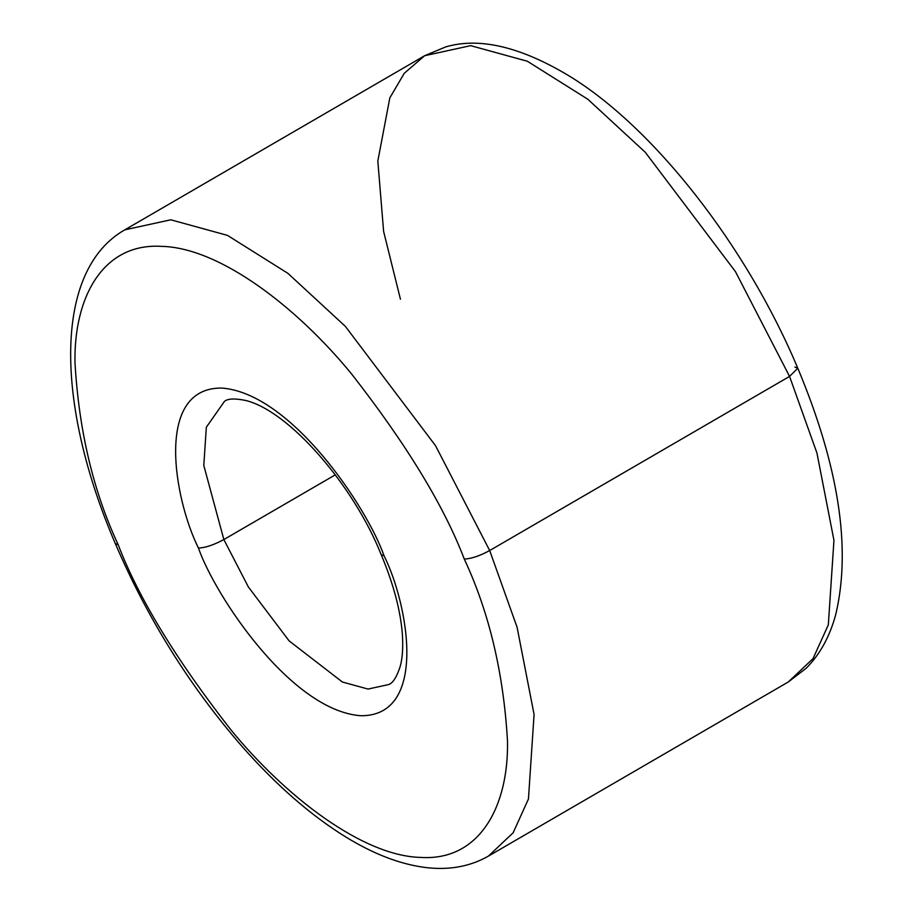 <?xml version="1.0" encoding="UTF-8"?>
<svg xmlns="http://www.w3.org/2000/svg" width="913" height="913" viewBox="0 0 913 913"><rect width="100%" height="100%" fill="white"/><g stroke="black" fill="none" stroke-linecap="round" stroke-linejoin="round"><path stroke-width="1.37" d="M794.915 367.06L797.802 368.236C838.659 465.938 851.35 547.857 835.874 613.993C829.963 636.247 820.057 654.336 806.168 668.27L788.318 681.954L488.455 856.086L513.152 832.759L528.444 799.001L534.082 714.48L517.078 627.22L489.688 550.539C479.781 555.903 471.313 558.745 464.283 559.064C489.128 612.258 503.531 672.892 507.491 740.945C508.792 805.46 480.192 861.073 420.927 857.433C362.701 856.211 285.027 796.204 230.624 729.498C175.912 659.334 138.434 597.753 118.199 544.741L115.312 543.566L118.199 544.741C138.434 597.753 175.912 659.334 230.624 729.498C285.027 796.204 362.701 856.211 420.927 857.433C480.192 861.073 508.792 805.46 507.491 740.945C503.531 672.892 489.128 612.258 464.283 559.064C444.049 506.053 406.57 444.46 351.859 374.307C297.455 307.59 219.782 247.583 161.544 246.362C102.29 242.721 73.691 298.334 74.992 362.849C78.952 430.913 93.354 491.536 118.199 544.741C93.354 491.536 78.952 430.913 74.992 362.849C73.691 298.334 102.29 242.721 161.544 246.362C219.782 247.583 297.455 307.59 351.859 374.307C406.57 444.46 444.049 506.053 464.283 559.064C471.313 558.745 479.781 555.903 489.688 550.539L517.078 627.22L534.082 714.48L528.444 799.001L513.152 832.759L488.455 856.086C469.761 866.757 448.363 870.511 424.237 867.35C399.323 863.926 373.189 853.815 345.844 837.016C310.854 815.423 276.262 785.248 242.082 746.48C189.938 686.565 147.689 618.923 115.312 543.566C55.305 403.945 53.194 270.533 124.784 229.848L170.777 219.793L227.497 235.394L287.96 273.386L345.365 326.386L435.558 445.727L489.688 550.539L789.562 376.407L816.952 453.076L833.957 540.348L828.319 624.869L813.027 658.627L788.318 681.954L813.027 658.627L828.319 624.869L833.957 540.348L816.952 453.076L789.562 376.407L489.688 550.539L435.558 445.727L345.365 326.386L287.96 273.386L227.497 235.394L170.777 219.793L124.784 229.848L424.659 55.716L470.651 45.65L527.372 61.251L587.835 99.255L645.24 152.243L735.433 271.595L789.562 376.407L735.433 271.595L645.24 152.243L587.835 99.255L527.372 61.251L470.651 45.65L424.659 55.716L404.265 73.28L389.828 97.885L377.822 161.053L383.62 231.457L400.442 299.202M198.452 548.062C215.069 595.835 291.156 710.668 360.783 715.735C428.517 716.34 408.1 603.813 384.031 555.743L381.143 554.556L384.031 555.743C408.1 603.813 428.517 716.34 360.783 715.735C291.156 710.668 215.069 595.835 198.452 548.062C174.383 499.982 153.966 387.454 221.699 388.059C291.327 393.138 367.414 507.97 384.031 555.743C367.414 507.97 291.327 393.138 221.699 388.059C153.966 387.454 174.383 499.982 198.452 548.062C205.482 547.743 213.95 544.901 223.856 539.549C213.95 544.901 205.482 547.743 198.452 548.062M388.812 684.522L368.03 689.064L342.386 682.011L289.101 640.88L248.336 586.922L223.856 539.549L335.265 474.851L223.856 539.549L248.336 586.922L289.101 640.88L342.386 682.011L368.03 689.064L388.812 684.522C392.921 683.072 396.71 677.081 400.179 666.536C402.439 658.535 403.181 648.025 402.416 635.003C400.704 611.105 393.617 584.286 381.143 554.556C353.502 485.054 289.124 411.078 245.848 400.51C234.858 398.239 227.714 398.547 224.427 401.423L206.338 427.227L203.793 465.436L223.856 539.549L203.793 465.436L206.338 427.227L224.427 401.423M797.802 368.236L789.562 376.407L797.802 368.236C746.994 246.921 654.165 127.398 568.297 75.425C519.999 46.563 479.12 37.068 445.635 46.928L424.659 55.716"/></g></svg>
